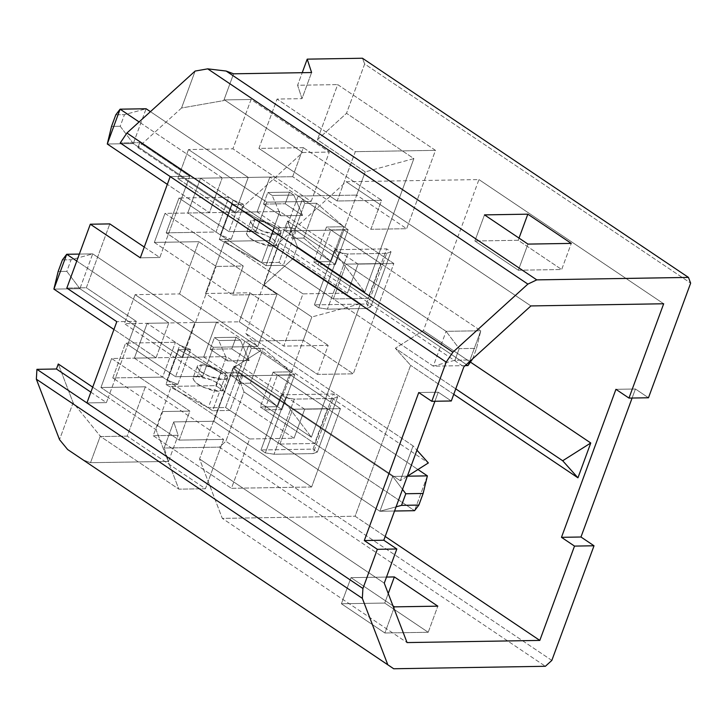 <?xml version="1.0" encoding="UTF-8"?>
<svg xmlns="http://www.w3.org/2000/svg" width="727" height="727" viewBox="0 0 727 727"><rect width="100%" height="100%" fill="white"/><g stroke="black" fill="none" stroke-linecap="round" stroke-linejoin="round"><path stroke-width="0.55" stroke-dasharray="3.63 2.73" d="M326.468 227.024L313.655 261.856L330.985 261.566L343.798 226.742L326.468 227.024L343.798 226.742L316.618 203.242L304.695 203.442L302.514 198.98L269.908 177.07L248.243 177.424L235.43 212.248L133.286 143.573L146.1 108.75L124.471 114.657L120.2 126.262L111.531 126.407L120.2 126.262L133.286 143.573L235.43 212.248L257.094 211.893L289.7 233.812L291.881 238.265L303.804 238.065L330.985 261.566L313.655 261.856L467.952 365.59L313.655 261.856L326.468 227.024L480.765 330.767L326.468 227.024M222.244 177.842L139.102 121.945L222.244 177.842L200.57 178.197L233.167 200.116L244.027 204.423L232.104 204.623L274.461 227.878L291.8 227.596L446.096 331.33L480.765 330.767L467.952 365.59L480.765 330.767L446.096 331.33L291.8 227.596L274.461 227.878L232.104 204.623L219.29 239.447L231.213 239.256L220.363 234.939L187.757 213.02L209.431 212.666L222.244 177.842L209.431 212.666L167.328 184.367L209.431 212.666L187.757 213.02L220.363 234.939L233.167 200.116L200.57 178.197L187.757 213.02L200.57 178.197L222.244 177.842M150.425 111.658L248.243 177.424L150.425 111.658M115.802 114.793L124.471 114.657L115.802 114.793M465.171 365.636L433.283 366.154L278.986 262.42L261.647 262.701L219.29 239.447L261.647 262.701L274.461 227.878L261.647 262.701L278.986 262.42L291.8 227.596L278.986 262.42L433.283 366.154L446.096 331.33L433.283 366.154L454.92 360.247L472.25 359.965L454.92 360.247L459.191 348.642L454.92 360.247L433.283 366.154L465.171 365.636M107.287 144.001L133.286 143.573L107.287 144.001M250.679 231.45C244.944 231.122 244.954 233.612 250.715 238.938C260.675 244.181 267.909 246.562 272.416 246.062C278.15 246.398 278.141 243.899 272.38 238.583C262.42 233.331 255.186 230.95 250.679 231.45L265.755 235.057L274.515 240.201L276.796 244.372L272.416 246.062L257.34 242.454L248.579 237.311L246.299 233.149L250.679 231.45L254.95 219.845L250.57 221.535L252.851 225.706L261.611 230.85L276.687 234.457L281.067 232.758L278.786 228.596L270.026 223.453L254.95 219.845L250.679 231.45M285.193 203.76L302.577 215.446L280.913 215.801L263.528 204.105L285.193 203.76L263.528 204.105L267.8 192.501L289.464 192.146L285.193 203.76L289.464 192.146L267.8 192.501L272.152 195.427L293.817 195.072L289.464 192.146L293.817 195.072L272.152 195.427L280.913 215.801L302.577 215.446L293.817 195.072L302.577 215.446L285.193 203.76M257.094 211.893L235.43 212.248L248.243 177.424L269.908 177.07L257.094 211.893L269.908 177.07L302.514 198.98L289.7 233.812L257.094 211.893M303.804 238.065L291.881 238.265L304.695 203.442L316.618 203.242L303.804 238.065L316.618 203.242L343.798 226.742L330.985 261.566L303.804 238.065M232.104 204.623L244.027 204.423L231.213 239.256L219.29 239.447L232.104 204.623M472.677 358.82L476.521 348.36L459.191 348.642L446.096 331.33L459.191 348.642L476.521 348.36L480.765 330.767L476.521 348.36L472.677 358.82M133.286 143.573L120.2 126.262L124.471 114.657L146.1 108.75L133.286 143.573M254.95 219.845C259.457 219.345 266.691 221.726 276.651 226.969C282.412 232.295 282.421 234.785 276.687 234.457C272.18 234.957 264.946 232.576 254.986 227.324C249.225 222.008 249.216 219.509 254.95 219.845M231.213 239.256L244.027 204.423L233.167 200.116L220.363 234.939L231.213 239.256M289.7 233.812L302.514 198.98L304.695 203.442L291.881 238.265L289.7 233.812M263.528 204.105L280.913 215.801L272.152 195.427L267.8 192.501L263.528 204.105M273.079 372.133L260.266 406.956L277.596 406.675L290.409 371.851L273.079 372.133L290.409 371.851L263.229 348.351L251.306 348.542L249.125 344.089L216.519 322.17L194.854 322.524L182.041 357.357L79.897 288.683L92.711 253.859L194.854 322.524L92.711 253.859L79.334 254.077L92.711 253.859L71.082 259.766L66.811 271.371L58.142 271.507L66.811 271.371L79.897 288.683L182.041 357.357L203.705 357.002L236.311 378.912L238.492 383.365L250.415 383.174L277.596 406.675L260.266 406.956L414.563 510.69L260.266 406.956L273.079 372.133L417.943 469.524L273.079 372.133M168.855 322.952L76.771 261.048L168.855 322.952L147.181 323.306L179.787 345.216L190.638 349.533L178.715 349.723L221.072 372.978L238.411 372.697L392.707 476.43L407.411 476.194L392.707 476.43L238.411 372.697L221.072 372.978L178.715 349.723L165.901 384.556L177.824 384.356L166.974 380.048L134.368 358.129L156.041 357.775L168.855 322.952L156.041 357.775L113.939 329.476L156.041 357.775L134.368 358.129L166.974 380.048L179.787 345.216L147.181 323.306L134.368 358.129L147.181 323.306L168.855 322.952M62.413 259.902L71.082 259.766L62.413 259.902M394.543 511.017L379.894 511.263L225.597 407.52L208.258 407.802L165.901 384.556L208.258 407.802L221.072 372.978L208.258 407.802L225.597 407.52L238.411 372.697L225.597 407.52L379.894 511.263L392.707 476.43L379.894 511.263L396.079 506.846L379.894 511.263L394.543 511.017M53.898 289.11L79.897 288.683L53.898 289.11M197.29 376.559C191.555 376.222 191.565 378.722 197.326 384.038C207.286 389.29 214.52 391.671 219.027 391.171C224.761 391.499 224.752 389.009 218.991 383.683C209.031 378.44 201.797 376.059 197.29 376.559L212.366 380.166L221.126 385.31L223.407 389.472L219.027 391.171L203.951 387.564L195.19 382.42L192.909 378.258L197.29 376.559L201.561 364.954L197.181 366.644L199.462 370.815L208.222 375.95L223.298 379.558L227.678 377.867L225.397 373.696L216.637 368.562L201.561 364.954L197.29 376.559M231.804 348.86L249.188 360.547L227.524 360.901L210.139 349.214L231.804 348.86L210.139 349.214L214.41 337.61L236.075 337.255L231.804 348.86L236.075 337.255L214.41 337.61L218.763 340.536L240.428 340.181L236.075 337.255L240.428 340.181L218.763 340.536L227.524 360.901L249.188 360.547L240.428 340.181L249.188 360.547L231.804 348.86M203.705 357.002L182.041 357.357L194.854 322.524L216.519 322.17L203.705 357.002L216.519 322.17L249.125 344.089L236.311 378.912L203.705 357.002M250.415 383.174L238.492 383.365L251.306 348.542L263.229 348.351L250.415 383.174L263.229 348.351L290.409 371.851L277.596 406.675L250.415 383.174M178.715 349.723L190.638 349.533L177.824 384.356L165.901 384.556L178.715 349.723M427.376 475.867L414.563 510.69L427.376 475.867M402.504 489.389L392.707 476.43L402.504 489.389M79.897 288.683L66.811 271.371L71.082 259.766L92.711 253.859L79.897 288.683M201.561 364.954C206.068 364.454 213.302 366.826 223.262 372.079C229.023 377.395 229.032 379.894 223.298 379.558C218.791 380.057 211.557 377.686 201.597 372.433C195.836 367.108 195.827 364.618 201.561 364.954M177.824 384.356L190.638 349.533L179.787 345.216L166.974 380.048L177.824 384.356M236.311 378.912L249.125 344.089L251.306 348.542L238.492 383.365L236.311 378.912M210.139 349.214L227.524 360.901L218.763 340.536L214.41 337.61L210.139 349.214M311.619 486.999L231.45 488.308L249.597 438.972L294.017 438.245L304.695 409.228L340.454 408.647L311.619 486.999L213.82 421.251L234.112 366.117L243.999 391.917L225.852 441.253L219.381 447.123L164.129 448.023L173.735 421.905L213.82 421.251L173.735 421.905L178.133 435.3L153.215 435.709L231.45 488.308L311.619 486.999L340.454 408.647L290.464 375.041L281.922 398.26L234.112 366.117L213.82 421.251L311.619 486.999M179.178 440.117L223.598 439.399L205.45 488.735L178.851 489.162L156.078 429.739L162.775 411.537L189.856 411.1L179.178 440.117L100.944 387.518L145.364 386.8L223.598 439.399L179.178 440.117L189.856 411.1L139.875 377.495L162.621 377.122L212.611 410.728L225.425 375.904L242.754 375.623L229.941 410.446L212.611 410.728L229.941 410.446L279.931 444.052L314.6 443.488L264.61 409.883L281.949 409.601L231.958 375.995L254.714 375.623L226.46 356.63L111.622 358.502L139.875 377.495L111.622 358.502L226.46 356.63L215.783 385.646L171.363 386.373L153.215 435.709L178.133 435.3L173.735 421.905L164.129 448.023L219.381 447.123L545.368 666.286L219.381 447.123L225.852 441.253L243.999 391.917L311.374 437.209L360.492 303.713L293.117 258.421L264.01 284.857L311.819 316.999L303.277 340.218L353.267 373.823L317.508 374.405L328.186 345.38L283.766 346.107L302.986 293.862L347.406 293.145L358.084 264.119L393.834 263.537L353.267 373.823L393.834 263.537L343.853 229.932L335.311 253.15L287.501 221.008L264.01 284.857L287.501 221.008L297.388 246.807L293.117 258.421L297.388 246.807L364.763 292.1L413.881 158.604L346.506 113.312L364.663 63.976L690.65 283.139L364.663 63.976L346.506 113.312L317.399 139.748L365.208 171.89L356.666 195.109L406.647 228.714L435.482 150.353L337.682 84.605L317.399 139.748L337.682 84.605L435.482 150.353L406.647 228.714L370.897 229.296L381.575 200.27L337.155 200.997L355.312 151.661L435.482 150.353L355.312 151.661L277.069 99.063L301.987 98.654L297.597 85.259L337.682 84.605L297.597 85.259L302.223 72.691L297.597 85.259L301.987 98.654L311.601 72.536L301.987 98.654L277.069 99.063L258.921 148.399L303.341 147.672L292.663 176.697L320.916 195.69L298.161 196.063L348.151 229.668L335.338 264.492L285.347 230.886L308.103 230.514L279.85 211.521L165.011 213.393L193.264 232.386L216.01 232.013L266 265.619L278.814 230.795L296.143 230.514L283.33 265.337L266 265.619L283.33 265.337L333.32 298.942L367.989 298.379L317.999 264.773L335.338 264.492L317.999 264.773L330.812 229.95L348.151 229.668L330.812 229.95L380.803 263.556L346.134 264.119L296.143 230.514L278.814 230.795L228.823 197.19L206.077 197.562L177.824 178.569L292.663 176.697L177.824 178.569L188.502 149.544L266.736 202.142L256.058 231.168L228.978 231.613L235.666 213.411L302.714 152.516L329.304 152.088L311.156 201.424L266.736 202.142L311.156 201.424L232.922 148.826L188.502 149.544L232.922 148.826L251.069 99.49L329.304 152.088L302.714 152.516L224.479 99.917L251.069 99.49L224.479 99.917L302.714 152.516L235.666 213.411L228.978 231.613L181.159 199.462L187.857 181.259L235.666 213.411L137.876 147.654L139.72 142.646L120.219 142.965L139.72 142.646L189.702 176.252L170.2 176.57L189.702 176.252L168.346 234.294L216.164 266.436L243.245 265.991L232.567 295.017L276.987 294.29L257.767 346.525L213.347 347.252L202.669 376.277L175.589 376.713L216.164 266.436L175.589 376.713L127.77 344.571L136.312 321.352L86.331 287.747L109.822 223.907L86.331 287.747L66.829 288.065L86.331 287.747L136.312 321.352L116.811 321.67L136.312 321.352L114.957 379.394L162.775 411.537L156.078 429.739L108.259 397.596L114.957 379.394L108.259 397.596L156.078 429.739L178.851 489.162L205.45 488.735L127.207 436.136L100.617 436.563L178.851 489.162L100.617 436.563L73.118 402.694L59.523 439.635L73.118 402.694L58.278 363.991L73.118 402.694L100.617 436.563L127.207 436.136L145.364 386.8L100.944 387.518L111.622 358.502L100.944 387.518L179.178 440.117M154.333 242.418L198.753 241.691L276.987 294.29L232.567 295.017L154.333 242.418L165.011 213.393L279.85 211.521L269.172 240.546L224.752 241.264L205.532 293.508L249.952 292.781L239.274 321.807L267.527 340.799L244.772 341.172L294.762 374.768L281.949 409.601L264.61 409.883L277.423 375.059L294.762 374.768L277.423 375.059L327.414 408.656L292.745 409.228L242.754 375.623L225.425 375.904L175.434 342.299L152.688 342.671L124.435 323.679L239.274 321.807L124.435 323.679L135.113 294.653L213.347 347.252L257.767 346.525L179.533 293.926L135.113 294.653L179.533 293.926L198.753 241.691L154.333 242.418L232.567 295.017L243.245 265.991L193.264 232.386L165.011 213.393L154.333 242.418M261.002 350.441L232.931 368.207L199.543 458.964L222.317 518.387L355.085 516.225L410.61 365.317L395.352 348.251L423.423 330.485L478.948 179.578L346.179 181.741L279.132 242.627L245.744 333.384L261.002 350.441L428.348 462.945L261.002 350.441L245.744 333.384L279.132 242.627L463.862 366.817L279.132 242.627L346.179 181.741L478.948 179.578L423.423 330.485L470.56 362.182L423.423 330.485L395.352 348.251L455.756 388.863L395.352 348.251L410.61 365.317L355.085 516.225L385.183 536.462L355.085 516.225L222.317 518.387L407.047 642.577L222.317 518.387L199.543 458.964L232.931 368.207L400.268 480.711L413.081 445.887L245.744 333.384L413.081 445.887L416.925 450.177L413.081 445.887L400.268 480.711L232.931 368.207L261.002 350.441M261.002 449.968L281.294 394.825L333.293 393.979L313.01 449.122L261.002 449.968L313.01 449.122L333.293 393.979L281.294 394.825L285.638 397.751L294.308 399.105L333.311 398.469L337.637 396.897L333.293 393.979L337.637 396.897L317.354 452.04L313.01 449.122L317.354 452.04L313.028 453.612L274.024 454.239L265.346 452.885L261.002 449.968L265.346 452.885L285.638 397.751L281.294 394.825L261.002 449.968M314.391 304.858L334.684 249.715L386.682 248.87L366.399 304.013L314.391 304.858L366.399 304.013L386.682 248.87L334.684 249.715L339.027 252.642L347.697 253.996L386.7 253.359L391.026 251.796L386.682 248.87L391.026 251.796L370.743 306.93L366.399 304.013L370.743 306.93L366.417 308.502L327.414 309.139L318.735 307.785L314.391 304.858L318.735 307.785L339.027 252.642L334.684 249.715L314.391 304.858M144.264 247.062L159.804 257.503L168.346 234.294L159.804 257.503L144.264 247.062M451.294 400.986L438.254 392.216L434.928 401.249L438.254 392.216L451.294 400.986M384.265 583.154L199.543 458.964L384.265 583.154M453.748 394.316L410.61 365.317L453.748 394.316M663.678 303.768L478.948 179.578L663.678 303.768M181.541 108.005L137.876 147.654L181.541 108.005L223.743 100.59L224.479 99.917L223.743 100.59L233.594 73.809L223.743 100.59L181.541 108.005L195.127 71.064L181.541 108.005M648.475 397.769L635.434 389L632.108 398.032L635.434 389L648.475 397.769M551.838 660.416L225.852 441.253L551.838 660.416M351.014 577.647L386.51 577.065L351.014 577.647L392.971 605.845L351.014 577.647L341.408 603.764L384.874 632.99L428.212 632.281L384.747 603.056L341.408 603.764L351.014 577.647M530.91 305.931L346.179 181.741L530.91 305.931M518.342 270.226L561.68 269.517L518.215 240.292L474.876 241L518.342 270.226L527.956 244.099L518.342 270.226L474.876 241L484.491 214.883L474.876 241L518.215 240.292L561.68 269.517L571.286 243.4L561.68 269.517L518.342 270.226M83.069 459.927L90.511 462.69L168.519 461.427L164.129 448.023L168.519 461.427L178.133 435.3L168.519 461.427L90.511 462.69L100.371 435.909L90.511 462.69L83.069 459.927M362.464 58.242L364.663 63.976L362.464 58.242M92.72 387.155L108.259 397.596L92.72 387.155M428.212 632.281L437.818 606.164L428.212 632.281L384.874 632.99L394.479 606.863L384.874 632.99L341.408 603.764L384.747 603.056L428.212 632.281M388.245 593.532L384.747 603.056L388.245 593.532M519.023 238.102L518.215 240.292L519.023 238.102M418.752 392.535L438.254 392.216L418.752 392.535M615.933 389.318L635.434 389L615.933 389.318M90.875 392.162L106.415 402.613L108.259 397.596L106.415 402.613L90.875 392.162M86.913 402.931L106.415 402.613L86.913 402.931M140.302 257.821L159.804 257.503L140.302 257.821M137.876 147.654L187.857 181.259L189.702 176.252L139.72 142.646L137.876 147.654M407.338 476.24L400.268 480.711L407.338 476.24M317.999 264.773L367.989 298.379L380.803 263.556L330.812 229.95L317.999 264.773M296.143 230.514L346.134 264.119L333.32 298.942L283.33 265.337L296.143 230.514M386.7 253.359L347.697 253.996L327.414 309.139L366.417 308.502L386.7 253.359L366.417 308.502L370.743 306.93L391.026 251.796L386.7 253.359M333.32 298.942L346.134 264.119L380.803 263.556L367.989 298.379L333.32 298.942M318.735 307.785L327.414 309.139L347.697 253.996L339.027 252.642L318.735 307.785M302.986 293.862L224.752 241.264L269.172 240.546L347.406 293.145L302.986 293.862L283.766 346.107L328.186 345.38L317.508 374.405L239.274 321.807L249.952 292.781L328.186 345.38L249.952 292.781L205.532 293.508L283.766 346.107L205.532 293.508L224.752 241.264L302.986 293.862M347.406 293.145L269.172 240.546L279.85 211.521L358.084 264.119L347.406 293.145M292.663 176.697L303.341 147.672L381.575 200.27L370.897 229.296L292.663 176.697M188.502 149.544L177.824 178.569L256.058 231.168L266.736 202.142L188.502 149.544M303.341 147.672L258.921 148.399L337.155 200.997L381.575 200.27L303.341 147.672M311.156 201.424L329.304 152.088L251.069 99.49L232.922 148.826L311.156 201.424M258.921 148.399L277.069 99.063L355.312 151.661L337.155 200.997L258.921 148.399M358.084 264.119L308.103 230.514L343.853 229.932L393.834 263.537L358.084 264.119M356.666 195.109L320.916 195.69L370.897 229.296L406.647 228.714L356.666 195.109L343.853 229.932L285.347 230.886L335.338 264.492L348.151 229.668L298.161 196.063L285.347 230.886L298.161 196.063L356.666 195.109L365.208 171.89L413.881 158.604L364.763 292.1L297.388 246.807L287.501 221.008L335.311 253.15L364.763 292.1L335.311 253.15L356.666 195.109M168.346 234.294L181.159 199.462L178.987 198.008L166.174 232.831L168.346 234.294L166.174 232.831L193.264 232.386L243.245 265.991L216.164 266.436L168.346 234.294M256.058 231.168L206.077 197.562L178.987 198.008L228.978 231.613L256.058 231.168M278.814 230.795L266 265.619L216.01 232.013L228.823 197.19L278.814 230.795M166.174 232.831L178.987 198.008L228.823 197.19L216.01 232.013L166.174 232.831M317.399 139.748L346.506 113.312L413.881 158.604L365.208 171.89L317.399 139.748M264.61 409.883L314.6 443.488L327.414 408.656L277.423 375.059L264.61 409.883M242.754 375.623L292.745 409.228L279.931 444.052L229.941 410.446L242.754 375.623M333.311 398.469L294.308 399.105L274.024 454.239L313.028 453.612L333.311 398.469L313.028 453.612L317.354 452.04L337.637 396.897L333.311 398.469M279.931 444.052L292.745 409.228L327.414 408.656L314.6 443.488L279.931 444.052M265.346 452.885L274.024 454.239L294.308 399.105L285.638 397.751L265.346 452.885M249.597 438.972L171.363 386.373L215.783 385.646L294.017 438.245L249.597 438.972L231.45 488.308L153.215 435.709L171.363 386.373L249.597 438.972M294.017 438.245L215.783 385.646L226.46 356.63L304.695 409.228L294.017 438.245M135.113 294.653L124.435 323.679L202.669 376.277L213.347 347.252L135.113 294.653M304.695 409.228L254.714 375.623L290.464 375.041L340.454 408.647L304.695 409.228M303.277 340.218L267.527 340.799L317.508 374.405L353.267 373.823L303.277 340.218L290.464 375.041L231.958 375.995L281.949 409.601L294.762 374.768L244.772 341.172L231.958 375.995L244.772 341.172L303.277 340.218L311.819 316.999L360.492 303.713L311.374 437.209L243.999 391.917L234.112 366.117L281.922 398.26L311.374 437.209L281.922 398.26L303.277 340.218M202.669 376.277L152.688 342.671L125.598 343.108L175.589 376.713L202.669 376.277M112.785 377.931L114.957 379.394L127.77 344.571L125.598 343.108L112.785 377.931L139.875 377.495L189.856 411.1L162.775 411.537L112.785 377.931L125.598 343.108L175.434 342.299L225.425 375.904L212.611 410.728L162.621 377.122L175.434 342.299L162.621 377.122L112.785 377.931M264.01 284.857L293.117 258.421L360.492 303.713L311.819 316.999L264.01 284.857M276.987 294.29L198.753 241.691L179.533 293.926L257.767 346.525L276.987 294.29M145.364 386.8L127.207 436.136L205.45 488.735L223.598 439.399L145.364 386.8M250.57 221.535L246.299 233.149M281.067 232.758L276.796 244.372M197.181 366.644L192.909 378.258M227.678 377.867L223.407 389.472"/><path stroke-width="1.09" d="M139.102 121.945L120.1 109.177L107.287 144.001L167.328 184.367L107.287 144.001L120.1 109.177L139.102 121.945M146.1 108.75L150.425 111.658L146.1 108.75L120.1 109.177L115.802 114.793L111.531 126.407L115.802 114.793L120.1 109.177L146.1 108.75M467.952 365.59L465.171 365.636L467.952 365.59L472.677 358.82L467.952 365.59M111.531 126.407L107.287 144.001L111.531 126.407M76.771 261.048L66.711 254.277L53.898 289.11L113.939 329.476L53.898 289.11L66.711 254.277L76.771 261.048M58.142 271.507L62.413 259.902L58.142 271.507L53.898 289.11L58.142 271.507M414.563 510.69L394.543 511.017L414.563 510.69L418.861 505.074L423.132 493.46L405.802 493.742L401.531 505.356L418.861 505.074L401.531 505.356L405.802 493.742L402.504 489.389L405.802 493.742L423.132 493.46L427.376 475.867L417.943 469.524L427.376 475.867L407.411 476.194L427.376 475.867L423.132 493.46L418.861 505.074L414.563 510.69M79.334 254.077L66.711 254.277L62.413 259.902L66.711 254.277L79.334 254.077M396.079 506.846L401.531 505.356L396.079 506.846M109.822 223.907L144.264 247.062L109.822 223.907L90.321 224.216L66.829 288.065L116.811 321.67L86.913 402.931L362.918 588.488L377.331 549.312L364.3 540.543L418.752 392.535L431.793 401.304L446.205 362.119L170.2 176.57L140.302 257.821L90.321 224.216L109.822 223.907M463.862 366.817L451.294 400.986L463.862 366.817L530.91 305.931L663.678 303.768L628.973 398.087L663.678 303.768L530.91 305.931L463.862 366.817M434.928 401.249L383.801 540.225L396.833 548.994L384.265 583.154L396.833 548.994L377.331 549.312L362.918 588.488L362.337 598.348L387.809 664.778L393.698 668.758L545.368 666.286L551.838 660.416L594.014 545.777L574.512 546.095L561.48 537.326L615.933 389.318L628.973 398.087L648.475 397.769L690.65 283.139L688.451 277.405L536.771 279.877L527.866 284.103L452.921 352.168L446.205 362.119L431.793 401.304L451.294 400.986L431.793 401.304L418.752 392.535L364.3 540.543L377.331 549.312L396.833 548.994L383.801 540.225L364.3 540.543L383.801 540.225L434.928 401.249M470.56 362.182L590.76 442.988L577.947 477.812L453.748 394.316L577.947 477.812L562.689 460.754L590.76 442.988L470.56 362.182M385.183 536.462L539.816 640.414L574.512 546.095L539.816 640.414L407.047 642.577L384.265 583.154L407.047 642.577L539.816 640.414L385.183 536.462M120.219 142.965L126.925 133.005L195.127 71.064L126.925 133.005L452.921 352.168L527.866 284.103L207.704 68.856L195.127 71.064L207.704 68.856L226.152 71.046L536.771 279.877L688.451 277.405L362.464 58.242L307.212 59.141L311.601 72.536L233.594 73.809L226.152 71.046L233.594 73.809L311.601 72.536L307.212 59.141L362.464 58.242L688.451 277.405L690.65 283.139L648.475 397.769L628.973 398.087L615.933 389.318L561.48 537.326L574.512 546.095L594.014 545.777L551.838 660.416L545.368 666.286L393.698 668.758L67.647 449.531L387.809 664.778L362.337 598.348L36.35 379.185L36.932 369.325L56.433 369.007L58.278 363.991L92.72 387.155L58.278 363.991L56.433 369.007L90.875 392.162L56.433 369.007L36.932 369.325L36.35 379.185L59.523 439.635L36.35 379.185L362.337 598.348L362.918 588.488L36.932 369.325L86.913 402.931L116.811 321.67L66.829 288.065L90.321 224.216L140.302 257.821L170.2 176.57L446.205 362.119L452.921 352.168L126.925 133.005L120.219 142.965L170.2 176.57L120.219 142.965M632.108 398.032L580.973 537.008L594.014 545.777L580.973 537.008L561.48 537.326L580.973 537.008L632.108 398.032M386.51 577.065L394.352 576.938L437.818 606.164L394.479 606.863L392.971 605.845L394.479 606.863L437.818 606.164L394.352 576.938L388.245 593.532L394.352 576.938L386.51 577.065M484.491 214.883L527.82 214.174L571.286 243.4L527.956 244.099L484.491 214.883L527.956 244.099L571.286 243.4L527.82 214.174L519.023 238.102L527.82 214.174L484.491 214.883M302.223 72.691L307.212 59.141L302.223 72.691M59.523 439.635L67.647 449.531L59.523 439.635M393.698 668.758L67.647 449.531L393.698 668.758M527.866 284.103L536.771 279.877L226.152 71.046L207.704 68.856L527.866 284.103M455.756 388.863L562.689 460.754L455.756 388.863M590.76 442.988L562.689 460.754L577.947 477.812L590.76 442.988M428.348 462.945L407.338 476.24L428.348 462.945L416.925 450.177L428.348 462.945"/></g></svg>
